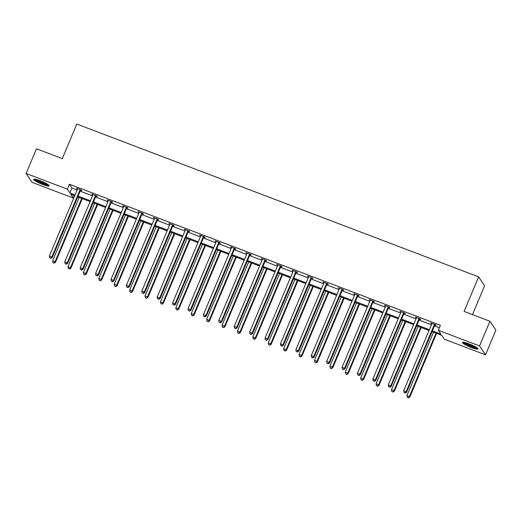 <?xml version="1.0" encoding="UTF-8"?>
<svg xmlns="http://www.w3.org/2000/svg" width="522" height="522" viewBox="0 0 522 522"><rect width="100%" height="100%" fill="white"/><g stroke="black" fill="none" stroke-linecap="round" stroke-linejoin="round"><path stroke-width="0.78" d="M40.168 180.736A8.45 1.272 22.8 0 1 49.218 185.884A8.45 1.272 22.8 0 1 42.687 184.488A8.45 1.272 22.8 0 1 33.643 179.34A8.45 1.272 22.8 0 1 40.168 180.736M468.939 343.815A8.45 1.272 22.8 0 1 477.982 348.964A8.45 1.272 22.8 0 1 471.457 347.567A8.45 1.272 22.8 0 1 462.407 342.419A8.45 1.272 22.8 0 1 468.939 343.815M472.475 314.622L484.599 285.782L478.628 276.888L76.819 124.06L62.294 158.616L36.475 148.79L26.1 173.474L67.325 189.153L69.883 192.964L75.051 194.928M478.628 276.888L464.104 311.438L489.93 321.258L495.9 330.152L485.525 354.836L444.3 339.15L441.743 335.346L432.053 331.659M74.326 195.6L73.302 198.047L32.07 182.367L26.1 173.474M489.93 321.258L479.555 345.942L485.525 354.836M96.087 196.109L97.196 196.533L96.792 195.933L91.852 194.053L92.916 194.908M126.898 207.828L128.001 208.252L127.603 207.652L122.663 205.772L123.727 206.621M157.709 219.547L158.812 219.971L158.407 219.37L153.475 217.491L154.538 218.34M188.52 231.266L189.623 231.69L189.218 231.083L184.279 229.21L185.343 230.058M219.325 242.984L220.434 243.402L220.03 242.802L215.09 240.929L216.154 241.777M250.136 254.703L251.245 255.121L250.841 254.521L245.901 252.641L246.965 253.496M280.947 266.422L282.05 266.84L281.645 266.24L276.712 264.36L277.776 265.215M311.758 278.141L312.861 278.559L312.456 277.958L307.523 276.079L308.587 276.934M342.569 289.86L343.672 290.278L343.267 289.677L338.328 287.798L339.391 288.653M373.374 301.579L374.483 301.997L374.078 301.396L369.139 299.517L370.202 300.372M404.185 313.291L405.287 313.715L404.889 313.115L399.95 311.236L401.013 312.091M434.996 325.01L436.098 325.434L435.694 324.834L430.761 322.955L431.824 323.803M432.392 330.844L440.888 334.067L438.33 330.263L440.405 325.323L69.4 184.214L71.958 188.024L77.126 189.988M80.16 191.143L92.531 195.848M95.565 197.003L107.937 201.707M110.971 202.862L123.342 207.567M126.376 208.722L138.741 213.426M141.775 214.581L154.147 219.286M157.181 220.441L169.552 225.145M172.586 226.3L184.958 231.005M187.992 232.16L200.363 236.864M203.397 238.019L215.769 242.723M218.803 243.878L231.174 248.583M234.208 249.738L246.58 254.442M249.614 255.597L261.985 260.302M265.019 261.457L277.384 266.161M280.418 267.316L292.79 272.021M295.824 273.169L308.195 277.88M311.229 279.029L323.601 283.74M326.635 284.888L339.006 289.593M342.041 290.747L354.412 295.452M357.446 296.607L369.817 301.311M372.852 302.466L385.223 307.171M388.257 308.326L400.628 313.03M403.663 314.185L416.027 318.89M419.068 320.045L431.433 324.749M434.467 325.904L439.374 327.77M419.59 319.151L420.693 319.575L420.288 318.975L415.355 317.095L416.419 317.95M388.779 307.438L389.888 307.856L389.484 307.256L384.544 305.377L385.608 306.231M357.968 295.72L359.077 296.137L358.673 295.537L353.733 293.658L354.797 294.512M327.163 284.001L328.266 284.418L327.862 283.818L322.922 281.939L323.986 282.793M296.352 272.282L297.455 272.699L297.051 272.099L292.118 270.22L293.181 271.075M265.541 260.563L266.644 260.98L266.246 260.38L261.307 258.501L262.37 259.356M234.73 248.844L235.84 249.262L235.435 248.661L230.496 246.789L231.559 247.637M203.926 237.125L205.029 237.549L204.624 236.942L199.685 235.07L200.748 235.918M173.115 225.406L174.218 225.83L173.813 225.23L168.88 223.351L169.944 224.199M142.304 213.687L143.406 214.111L143.002 213.511L138.069 211.632L139.133 212.48M111.493 201.968L112.595 202.392L112.197 201.792L107.258 199.913L108.322 200.761M80.682 190.256L81.791 190.674L81.386 190.073L76.447 188.194L77.51 189.049M69.4 184.214L67.325 189.153M438.33 330.263L479.555 345.942M74.705 195.743L70.738 194.236L73.302 198.047M429.019 330.504L416.647 325.8M413.613 324.645L401.242 319.94M398.208 318.785L385.836 314.081M382.802 312.926L370.431 308.221M367.397 307.067L355.025 302.362M351.991 301.207L339.62 296.503M336.586 295.348L324.214 290.643M321.18 289.488L308.815 284.784M305.781 283.629L293.41 278.924M290.376 277.769L278.004 273.065M274.97 271.91L262.599 267.205M259.565 266.057L247.193 261.346M244.159 260.197L231.788 255.486M228.753 254.338L216.382 249.633M213.348 248.479L200.977 243.774M197.942 242.619L185.571 237.915M182.537 236.76L170.172 232.055M167.138 230.9L154.766 226.196M151.732 225.041L139.361 220.336M136.327 219.181L123.955 214.477M120.921 213.322L108.55 208.617M105.516 207.462L93.144 202.758M90.11 201.603L77.739 196.898M78.085 196.083L90.456 200.787M93.49 201.942L105.862 206.647M108.896 207.802L121.267 212.506M124.301 213.661L136.666 218.366M139.7 219.514L152.072 224.225M155.106 225.373L167.477 230.078M170.511 231.233L182.883 235.937M185.917 237.092L198.288 241.797M201.322 242.952L213.694 247.656M216.728 248.811L229.099 253.516M232.133 254.671L244.505 259.375M247.539 260.53L259.91 265.235M262.944 266.39L275.309 271.094M278.343 272.249L290.715 276.954M293.749 278.109L306.12 282.813M309.154 283.968L321.526 288.673M324.56 289.827L336.931 294.532M339.966 295.687L352.337 300.391M355.371 301.546L367.742 306.251M370.777 307.406L383.148 312.11M386.182 313.265L398.554 317.97M401.588 319.125L413.953 323.829M416.993 324.984L429.358 329.689M71.958 188.024L69.883 192.964M431.322 323.17L431.165 323.555M415.917 317.311L415.76 317.696M400.518 311.451L400.354 311.836M385.112 305.592L384.949 305.977M369.707 299.732L369.543 300.117M354.301 293.873L354.138 294.258M338.895 288.013L338.732 288.398M323.49 282.154L323.327 282.539M308.084 276.295L307.921 276.68M292.679 270.435L292.516 270.82M277.273 264.576L277.117 264.961M261.874 258.716L261.711 259.108M246.469 252.857L246.306 253.248M231.063 246.997L230.9 247.389M215.658 241.144L215.495 241.529M200.252 235.285L200.089 235.67M184.847 229.426L184.684 229.81M169.441 223.566L169.278 223.951M154.036 217.707L153.873 218.092M138.63 211.847L138.474 212.232M123.231 205.988L123.068 206.373M107.826 200.128L107.662 200.513M92.42 194.269L92.257 194.654M77.015 188.409L76.851 188.794M434.591 324.41L434.474 324.534A1.083 1.044 -33.9 0 0 434.245 324.873L406.149 391.709L403.682 390.769L431.779 323.94A1.083 1.044 -33.9 0 0 431.864 323.542L431.864 323.372M435.315 324.684L434.878 325.134A1.083 1.044 -33.9 0 0 434.65 325.474L406.553 392.309L406.149 391.709L404.994 392.89L404.008 392.518L404.994 392.89M405.157 393.131L406.553 392.309M403.682 390.769L404.008 392.518M433.541 332.227L406.912 395.578L409.378 396.518L409.783 397.118L436.575 333.382M408.224 397.699L407.232 397.32L408.38 397.94L409.378 396.518L436.007 333.166M407.232 397.32L406.912 395.578M409.783 397.118L408.38 397.94M419.186 318.55L419.068 318.674A1.083 1.044 -33.9 0 0 418.84 319.014L390.75 385.849L388.277 384.91L416.373 318.081A1.083 1.044 -33.9 0 0 416.458 317.683L416.458 317.513M419.91 318.825L419.473 319.275A1.083 1.044 -33.9 0 0 419.244 319.621L391.148 386.45L390.75 385.849L389.588 387.03L388.603 386.658L389.588 387.03M389.751 387.272L391.148 386.45M388.277 384.91L388.603 386.658M403.78 312.691L403.663 312.815A1.083 1.044 -33.9 0 0 403.434 313.161L375.344 379.99L372.871 379.05L400.968 312.221A1.083 1.044 -33.9 0 0 401.053 311.823L401.053 311.654M404.504 312.965L404.067 313.415A1.083 1.044 -33.9 0 0 403.839 313.761L375.749 380.59L375.344 379.99L374.183 381.171L373.197 380.799L374.183 381.171M374.346 381.412L375.749 380.59M372.871 379.05L373.197 380.799M418.135 326.367L391.507 389.719L393.973 390.658L394.378 391.259L421.169 327.522M392.818 391.839L391.826 391.461L392.975 392.081L393.973 390.658L420.608 327.307M391.826 391.461L391.507 389.719M394.378 391.259L392.975 392.081M402.73 320.508L376.101 383.859L378.567 384.799L378.972 385.399L405.764 321.663M377.413 385.98L376.421 385.601L377.569 386.221L378.567 384.799L405.202 321.448M376.421 385.601L376.101 383.859M378.972 385.399L377.569 386.221M477.095 347.867A7.315 1.103 22.8 0 1 472.032 346.68A7.315 1.103 22.8 0 1 465.298 343.515A7.315 1.103 22.8 0 1 463.817 342.288M465.069 342.556A6.773 1.018 -157.2 0 0 465.898 343.13A6.773 1.018 -157.2 0 0 476.025 347.163M463.06 342.217A8.398 1.266 -157.2 0 0 464.528 343.313A8.398 1.266 -157.2 0 0 477.676 348.357M48.324 184.788A7.315 1.103 22.8 0 1 43.261 183.6A7.315 1.103 22.8 0 1 36.533 180.436A7.315 1.103 22.8 0 1 35.046 179.209M36.299 179.477A6.773 1.018 -157.2 0 0 37.127 180.051A6.773 1.018 -157.2 0 0 47.261 184.083M34.295 179.137A8.398 1.266 -157.2 0 0 35.757 180.234A8.398 1.266 -157.2 0 0 48.905 185.277M388.375 306.832L388.257 306.956A1.083 1.044 -33.9 0 0 388.029 307.301L359.939 374.13L357.466 373.191L385.562 306.362A1.083 1.044 -33.9 0 0 385.647 305.964L385.647 305.794M389.099 307.106L388.662 307.556A1.083 1.044 -33.9 0 0 388.433 307.902L360.343 374.731L359.939 374.13L358.777 375.311L357.792 374.94L358.777 375.311M358.94 375.553L360.343 374.731M357.466 373.191L357.792 374.94M387.324 314.649L360.695 378L363.162 378.939L363.566 379.54L390.358 315.803M362.007 380.12L361.015 379.742L362.17 380.362L363.162 378.939L389.797 315.588M361.015 379.742L360.695 378M363.566 379.54L362.17 380.362M372.976 300.972L372.852 301.096A1.083 1.044 -33.9 0 0 372.63 301.442L344.533 368.271L342.067 367.331L370.157 300.502A1.083 1.044 -33.9 0 0 370.242 300.104L370.242 299.935M373.693 301.253L373.256 301.696A1.083 1.044 -33.9 0 0 373.028 302.042L344.938 368.871L344.533 368.271L343.372 369.452L342.386 369.08L343.372 369.452M343.535 369.693L344.938 368.871M342.067 367.331L342.386 369.08M371.925 308.789L345.29 372.14L347.763 373.08L348.161 373.68L374.959 309.944M346.601 374.261L345.616 373.882L346.765 374.502L347.763 373.08L374.391 309.729M345.616 373.882L345.29 372.14M348.161 373.68L346.765 374.502M357.57 295.119L357.446 295.237A1.083 1.044 -33.9 0 0 357.224 295.582L329.128 362.412L326.661 361.472L354.751 294.643A1.083 1.044 -33.9 0 0 354.836 294.245L354.843 294.082M358.288 295.393L357.851 295.837A1.083 1.044 -33.9 0 0 357.622 296.183L329.532 363.012L329.128 362.412L327.966 363.593L326.981 363.221L327.966 363.593M328.129 363.834L329.532 363.012M326.661 361.472L326.981 363.221M356.519 302.93L329.884 366.281L332.357 367.22L332.762 367.821L359.554 304.085M331.196 368.401L330.211 368.03L331.359 368.643L332.357 367.22L358.986 303.869M330.211 368.03L329.884 366.281M332.762 367.821L331.359 368.643M342.164 289.26L342.041 289.377A1.083 1.044 -33.9 0 0 341.819 289.723L313.722 356.552L311.256 355.613L339.346 288.783A1.083 1.044 -33.9 0 0 339.43 288.385L339.437 288.222M342.882 289.534L342.445 289.978A1.083 1.044 -33.9 0 0 342.223 290.323L314.127 357.152L313.722 356.552L312.567 357.74L311.575 357.361L312.567 357.74M312.724 357.975L314.127 357.152M311.256 355.613L311.575 357.361M341.114 297.07L314.479 360.421L316.952 361.361L317.356 361.961L344.148 298.225M315.79 362.542L314.805 362.17L315.954 362.783L316.952 361.361L343.58 298.01M314.805 362.17L314.479 360.421M317.356 361.961L315.954 362.783M326.759 283.4L326.642 283.518A1.083 1.044 -33.9 0 0 326.413 283.864L298.316 350.693L295.85 349.76L323.947 282.924A1.083 1.044 -33.9 0 0 324.025 282.526L324.031 282.363M327.477 283.674L327.04 284.125A1.083 1.044 -33.9 0 0 326.818 284.464L298.721 351.299L298.316 350.693L297.162 351.88L296.17 351.502L297.162 351.88M297.318 352.115L298.721 351.299M295.85 349.76L296.17 351.502M325.708 291.211L299.08 354.562L301.546 355.502L301.951 356.102L328.743 292.366M300.385 356.683L299.4 356.311L300.548 356.924L301.546 355.502L328.175 292.15M299.4 356.311L299.08 354.562M301.951 356.102L300.548 356.924M311.353 277.541L311.236 277.658A1.083 1.044 -33.9 0 0 311.008 278.004L282.911 344.833L280.445 343.9L308.541 277.065A1.083 1.044 -33.9 0 0 308.619 276.667L308.626 276.503M312.071 277.815L311.641 278.265A1.083 1.044 -33.9 0 0 311.412 278.604L283.315 345.44L282.911 344.833L281.756 346.021L280.764 345.642L281.756 346.021M281.913 346.256L283.315 345.44M280.445 343.9L280.764 345.642M310.303 285.351L283.674 348.703L286.141 349.642L286.545 350.242L313.337 286.506M284.979 350.823L283.994 350.451L285.142 351.065L286.141 349.642L312.769 286.291M283.994 350.451L283.674 348.703M286.545 350.242L285.142 351.065M295.948 271.681L295.83 271.805A1.083 1.044 -33.9 0 0 295.602 272.145L267.505 338.98L265.039 338.041L293.136 271.205A1.083 1.044 -33.9 0 0 293.22 270.807L293.22 270.644M296.672 271.955L296.235 272.406A1.083 1.044 -33.9 0 0 296.007 272.745L267.91 339.581L267.505 338.98L266.35 340.161L265.365 339.783L266.35 340.161M266.514 340.396L267.91 339.581M265.039 338.041L265.365 339.783M294.897 279.492L268.269 342.843L270.735 343.783L271.14 344.383L297.932 280.647M269.574 344.964L268.589 344.592L269.737 345.205L270.735 343.783L297.364 280.431M268.589 344.592L268.269 342.843M271.14 344.383L269.737 345.205M280.542 265.822L280.425 265.946A1.083 1.044 -33.9 0 0 280.197 266.285L252.106 333.121L249.633 332.181L277.73 265.346A1.083 1.044 -33.9 0 0 277.815 264.948L277.815 264.784M281.267 266.096L280.829 266.546A1.083 1.044 -33.9 0 0 280.601 266.886L252.504 333.721L252.106 333.121L250.945 334.302L249.96 333.923L250.945 334.302M251.108 334.543L252.504 333.721M249.633 332.181L249.96 333.923M279.492 273.632L252.863 336.984L255.33 337.923L255.734 338.524L282.526 274.787M254.175 339.104L253.183 338.732L254.331 339.346L255.33 337.923L281.965 274.572M253.183 338.732L252.863 336.984M255.734 338.524L254.331 339.346M265.137 259.963L265.019 260.087A1.083 1.044 -33.9 0 0 264.791 260.426L236.701 327.261L234.228 326.322L262.325 259.486A1.083 1.044 -33.9 0 0 262.409 259.088L262.409 258.925M265.861 260.237L265.424 260.687A1.083 1.044 -33.9 0 0 265.196 261.026L237.105 327.862L236.701 327.261L235.539 328.442L234.554 328.064L235.539 328.442M235.703 328.684L237.105 327.862M234.228 326.322L234.554 328.064M264.086 267.773L237.458 331.124L239.924 332.064L240.329 332.664L267.12 268.928M238.769 333.245L237.778 332.873L238.926 333.486L239.924 332.064L266.559 268.713M237.778 332.873L237.458 331.124M240.329 332.664L238.926 333.486M249.731 254.103L249.614 254.227A1.083 1.044 -33.9 0 0 249.385 254.566L221.295 321.402L218.822 320.462L246.919 253.627A1.083 1.044 -33.9 0 0 247.004 253.229L247.004 253.066M250.456 254.377L250.018 254.827A1.083 1.044 -33.9 0 0 249.79 255.167L221.7 322.002L221.295 321.402L220.134 322.583L219.149 322.204L220.134 322.583M220.297 322.824L221.7 322.002M218.822 320.462L219.149 322.204M248.681 261.913L222.052 325.265L224.519 326.204L224.923 326.805L251.715 263.068M223.364 327.385L222.372 327.013L223.527 327.627L224.519 326.204L251.154 262.853M222.372 327.013L222.052 325.265M224.923 326.805L223.527 327.627M234.326 248.244L234.208 248.368A1.083 1.044 -33.9 0 0 233.987 248.707L205.89 315.542L203.423 314.603L231.514 247.767A1.083 1.044 -33.9 0 0 231.598 247.376L231.598 247.206M235.05 248.518L234.613 248.968A1.083 1.044 -33.9 0 0 234.385 249.307L206.294 316.143L205.89 315.542L204.728 316.723L203.743 316.345L204.728 316.723M204.892 316.965L206.294 316.143M203.423 314.603L203.743 316.345M233.282 256.054L206.647 319.405L209.12 320.345L209.518 320.945L236.316 257.209M207.958 321.526L206.973 321.154L208.121 321.767L209.12 320.345L235.748 256.994M206.973 321.154L206.647 319.405M209.518 320.945L208.121 321.767M218.927 242.384L218.803 242.508A1.083 1.044 -33.9 0 0 218.581 242.847L190.484 309.683L188.018 308.743L216.108 241.908A1.083 1.044 -33.9 0 0 216.193 241.516L216.193 241.347M219.645 242.658L219.207 243.108A1.083 1.044 -33.9 0 0 218.979 243.448L190.889 310.283L190.484 309.683L189.323 310.864L188.338 310.486L189.323 310.864M189.486 311.105L190.889 310.283M188.018 308.743L188.338 310.486M217.876 250.195L191.241 313.546L193.714 314.485L194.112 315.086L220.91 251.35M192.553 315.673L191.567 315.295L192.716 315.908L193.714 314.485L220.343 251.134M191.567 315.295L191.241 313.546M194.112 315.086L192.716 315.908M203.521 236.525L203.397 236.649A1.083 1.044 -33.9 0 0 203.175 236.988L175.079 303.824L172.612 302.884L200.702 236.048A1.083 1.044 -33.9 0 0 200.787 235.657L200.794 235.487M204.239 236.799L203.802 237.249A1.083 1.044 -33.9 0 0 203.58 237.588L175.483 304.424L175.079 303.824L173.924 305.005L172.932 304.626L173.924 305.005M174.08 305.246L175.483 304.424M172.612 302.884L172.932 304.626M202.471 244.335L175.836 307.693L178.309 308.626L178.713 309.233L205.505 245.49M177.147 309.814L176.162 309.435L177.31 310.048L178.309 308.626L204.937 245.275M176.162 309.435L175.836 307.693M178.713 309.233L177.31 310.048M188.116 230.665L187.998 230.789A1.083 1.044 -33.9 0 0 187.77 231.129L159.673 297.964L157.207 297.025L185.303 230.189A1.083 1.044 -33.9 0 0 185.382 229.797L185.388 229.628M188.833 230.939L188.396 231.39A1.083 1.044 -33.9 0 0 188.174 231.729L160.078 298.564L159.673 297.964L158.518 299.145L157.527 298.767L158.518 299.145M158.675 299.387L160.078 298.564M157.207 297.025L157.527 298.767M187.065 238.476L160.437 301.833L162.903 302.767L163.308 303.373L190.099 239.631M161.742 303.954L160.756 303.576L161.905 304.189L162.903 302.767L189.532 239.415M160.756 303.576L160.437 301.833M163.308 303.373L161.905 304.189M172.71 224.806L172.593 224.93A1.083 1.044 -33.9 0 0 172.364 225.269L144.268 292.105L141.801 291.165L169.898 224.329A1.083 1.044 -33.9 0 0 169.976 223.938L169.983 223.768M173.428 225.08L172.991 225.53A1.083 1.044 -33.9 0 0 172.769 225.869L144.672 292.705L144.268 292.105L143.113 293.286L142.121 292.907L143.113 293.286M143.269 293.527L144.672 292.705M141.801 291.165L142.121 292.907M171.66 232.623L145.031 295.974L147.498 296.914L147.902 297.514L174.694 233.771M146.336 298.095L145.351 297.716L146.499 298.336L147.498 296.914L174.126 233.556M145.351 297.716L145.031 295.974M147.902 297.514L146.499 298.336M157.305 218.946L157.187 219.07A1.083 1.044 -33.9 0 0 156.959 219.41L128.862 286.245L126.396 285.306L154.492 218.47A1.083 1.044 -33.9 0 0 154.577 218.079L154.577 217.909M158.029 219.22L157.592 219.671A1.083 1.044 -33.9 0 0 157.363 220.01L129.267 286.846L128.862 286.245L127.707 287.426L126.715 287.054L127.707 287.426M127.87 287.668L129.267 286.846M126.396 285.306L126.715 287.054M156.254 226.763L129.626 290.115L132.092 291.054L132.497 291.654L159.288 227.912M130.931 292.235L129.945 291.857L131.094 292.477L132.092 291.054L158.721 227.696M129.945 291.857L129.626 290.115M132.497 291.654L131.094 292.477M141.899 213.087L141.782 213.211A1.083 1.044 -33.9 0 0 141.553 213.55L113.463 280.386L110.99 279.446L139.087 212.611A1.083 1.044 -33.9 0 0 139.172 212.219L139.172 212.049M142.623 213.361L142.186 213.811A1.083 1.044 -33.9 0 0 141.958 214.15L113.861 280.986L113.463 280.386L112.302 281.567L111.316 281.195L112.302 281.567M112.465 281.808L113.861 280.986M110.99 279.446L111.316 281.195M140.849 220.904L114.22 284.255L116.687 285.195L117.091 285.795L143.883 222.059M115.532 286.376L114.54 285.997L115.688 286.617L116.687 285.195L143.322 221.843M114.54 285.997L114.22 284.255M117.091 285.795L115.688 286.617M126.494 207.227L126.376 207.351A1.083 1.044 -33.9 0 0 126.148 207.691L98.058 274.526L95.585 273.587L123.681 206.751A1.083 1.044 -33.9 0 0 123.766 206.36L123.766 206.19M127.218 207.502L126.781 207.952A1.083 1.044 -33.9 0 0 126.552 208.291L98.462 275.127L98.058 274.526L96.896 275.707L95.911 275.335L96.896 275.707M97.059 275.949L98.462 275.127M95.585 273.587L95.911 275.335M125.443 215.044L98.815 278.396L101.281 279.335L101.686 279.936L128.477 216.199M100.126 280.516L99.134 280.138L100.283 280.758L101.281 279.335L127.916 215.984M99.134 280.138L98.815 278.396M101.686 279.936L100.283 280.758M111.088 201.368L110.971 201.492A1.083 1.044 -33.9 0 0 110.742 201.831L82.652 268.667L80.179 267.727L108.276 200.898A1.083 1.044 -33.9 0 0 108.361 200.5L108.361 200.331M111.812 201.642L111.375 202.092A1.083 1.044 -33.9 0 0 111.147 202.438L83.057 269.267L82.652 268.667L81.491 269.848L80.505 269.476L81.491 269.848M81.654 270.089L83.057 269.267M80.179 267.727L80.505 269.476M110.038 209.185L83.409 272.536L85.876 273.476L86.28 274.076L113.072 210.34M84.721 274.657L83.729 274.278L84.884 274.898L85.876 273.476L112.511 210.125M83.729 274.278L83.409 272.536M86.28 274.076L84.884 274.898M95.683 195.509L95.565 195.633A1.083 1.044 -33.9 0 0 95.343 195.972L67.247 262.807L64.78 261.868L92.87 195.039A1.083 1.044 -33.9 0 0 92.955 194.641L92.955 194.471M96.407 195.783L95.97 196.233A1.083 1.044 -33.9 0 0 95.741 196.579L67.651 263.408L67.247 262.807L66.085 263.988L65.1 263.617L66.085 263.988M66.248 264.23L67.651 263.408M64.78 261.868L65.1 263.617M94.639 203.326L68.004 266.677L70.477 267.616L70.875 268.217L97.673 204.48M69.315 268.797L68.33 268.419L69.478 269.039L70.477 267.616L97.105 204.265M68.33 268.419L68.004 266.677M70.875 268.217L69.478 269.039M80.284 189.649L80.16 189.773A1.083 1.044 -33.9 0 0 79.938 190.119L51.841 256.948L49.375 256.008L77.465 189.179A1.083 1.044 -33.9 0 0 77.55 188.781L77.55 188.612M81.001 189.923L80.564 190.373A1.083 1.044 -33.9 0 0 80.336 190.719L52.246 257.548L51.841 256.948L50.68 258.129L49.694 257.757L50.68 258.129M50.843 258.37L52.246 257.548M49.375 256.008L49.694 257.757M79.233 197.466L52.598 260.817L55.071 261.757L55.469 262.357L82.267 198.621M53.91 262.938L52.924 262.559L54.073 263.179L55.071 261.757L81.7 198.406M52.924 262.559L52.598 260.817M55.469 262.357L54.073 263.179M434.474 324.534L434.878 325.134M434.245 324.873L434.65 325.474M419.068 318.674L419.473 319.275M418.84 319.014L419.244 319.621M403.663 312.815L404.067 313.415M403.434 313.161L403.839 313.761M388.257 306.956L388.662 307.556M388.029 307.301L388.433 307.902M372.852 301.096L373.256 301.696M372.63 301.442L373.028 302.042M357.446 295.237L357.851 295.837M357.224 295.582L357.622 296.183M342.041 289.377L342.445 289.978M341.819 289.723L342.223 290.323M326.642 283.518L327.04 284.125M326.413 283.864L326.818 284.464M311.236 277.658L311.641 278.265M311.008 278.004L311.412 278.604M295.83 271.805L296.235 272.406M295.602 272.145L296.007 272.745M280.425 265.946L280.829 266.546M280.197 266.285L280.601 266.886M265.019 260.087L265.424 260.687M264.791 260.426L265.196 261.026M249.614 254.227L250.018 254.827M249.385 254.566L249.79 255.167M234.208 248.368L234.613 248.968M233.987 248.707L234.385 249.307M218.803 242.508L219.207 243.108M218.581 242.847L218.979 243.448M203.397 236.649L203.802 237.249M203.175 236.988L203.58 237.588M187.998 230.789L188.396 231.39M187.77 231.129L188.174 231.729M172.593 224.93L172.991 225.53M172.364 225.269L172.769 225.869M157.187 219.07L157.592 219.671M156.959 219.41L157.363 220.01M141.782 213.211L142.186 213.811M141.553 213.55L141.958 214.15M126.376 207.351L126.781 207.952M126.148 207.691L126.552 208.291M110.971 201.492L111.375 202.092M110.742 201.831L111.147 202.438M95.565 195.633L95.97 196.233M95.343 195.972L95.741 196.579M80.16 189.773L80.564 190.373M79.938 190.119L80.336 190.719"/></g></svg>
